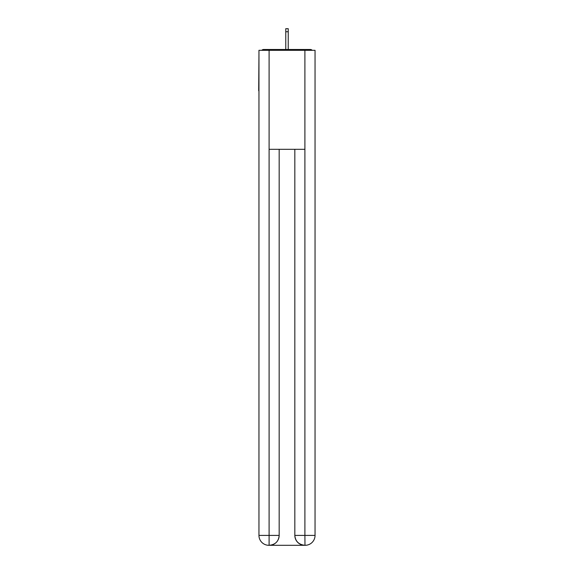 <?xml version="1.0" encoding="UTF-8"?>
<svg xmlns="http://www.w3.org/2000/svg" width="574" height="574" viewBox="0 0 574 574"><rect width="100%" height="100%" fill="white"/><g stroke="black" fill="none" stroke-linecap="round" stroke-linejoin="round"><path stroke-width="0.86" d="M315.047 54.602L315.047 125.39M258.953 90.735L258.953 125.39M258.702 90.735L258.953 54.602M312.191 50.311A2.475 2.475 0 0 0 310.347 49.486L263.653 49.486A2.475 2.475 0 0 0 261.809 50.311M310.347 49.486L299.872 49.486M274.128 49.486L263.653 49.486M268.847 545.3A9.902 9.902 0 0 1 258.953 535.399L279.165 535.399L279.165 149.312L279.165 535.399A9.902 9.902 0 0 1 269.263 545.3L268.847 545.3A9.902 9.902 0 0 1 258.953 535.399L258.953 50.311L269.098 50.311L269.098 149.312L304.902 149.312L304.902 50.311L269.098 50.311M304.902 50.311L315.047 50.311L315.047 535.399A9.902 9.902 0 0 1 305.153 545.3L304.737 545.3A9.902 9.902 0 0 1 294.835 535.399L294.835 149.312L294.835 535.399C295.345 541.232 298.638 544.532 304.737 545.3L269.263 545.3C275.384 544.661 278.684 541.361 279.165 535.399M294.835 535.399L304.902 535.399L304.981 545.3M269.098 149.312L269.098 545.3M288.234 31.749L285.766 31.749L285.766 28.7L288.234 28.7L288.234 49.486M285.766 31.749L285.766 49.486M304.902 149.312L304.902 535.399L315.047 535.399"/></g></svg>
